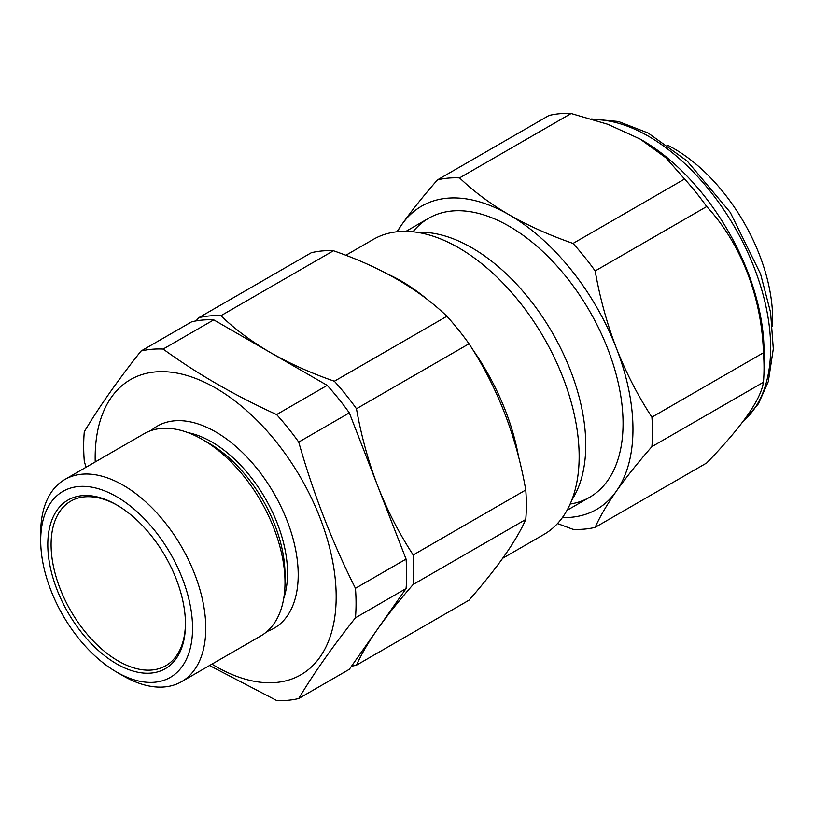 <?xml version="1.0" encoding="UTF-8"?>
<svg xmlns="http://www.w3.org/2000/svg" width="814" height="814" viewBox="0 0 814 814"><rect width="100%" height="100%" fill="white"/><g stroke="black" fill="none" stroke-linecap="round" stroke-linejoin="round"><path stroke-width="1.22" d="M209.534 665.526L276.607 700.478A192.592 111.192 -120 0 0 298.728 698.504L349.328 669.291L406.064 588.583A192.592 111.192 -120 0 0 406.064 559.096L349.328 412.871L298.728 442.083A192.592 111.192 -120 0 0 276.607 414.57C234.564 395.37 196.744 373.534 163.146 349.064A192.592 111.192 -120 0 0 141.025 351.038C117.725 380.474 98.809 407.376 84.29 431.746A192.592 111.192 -120 0 0 84.29 461.243L86.04 467.267M349.328 412.871A192.592 111.192 -120 0 0 327.208 385.358L276.607 414.57M327.208 385.358L213.746 319.851L163.146 349.064M213.746 319.851A192.592 111.192 -120 0 0 191.626 321.825L141.025 351.038M298.728 698.504C313.248 674.134 332.153 647.232 355.453 617.795A192.592 111.192 -120 0 0 355.453 588.308C332.153 542.104 313.248 493.355 298.728 442.083M406.064 588.583L355.453 617.795M406.064 559.096L355.453 588.308M117.46 505.382A95.014 54.853 -120 0 0 70.777 501.139A95.014 54.853 -120 0 0 70.777 610.856A95.014 54.853 -120 0 0 165.791 665.71A95.014 54.853 -120 0 0 185.46 623.158M116.636 504.894L116.636 504.894A97.344 56.207 60 0 1 185.47 624.124A97.344 56.207 60 0 1 116.636 663.858A97.344 56.207 60 0 1 47.802 544.637A97.344 56.207 60 0 1 116.636 504.894M116.636 496.703A107.387 61.996 -120 0 0 40.7 540.537A107.387 61.996 -120 0 0 116.636 672.059A107.387 61.996 -120 0 0 192.562 628.215A107.387 61.996 -120 0 0 116.636 496.703M40.7 540.537L40.7 532.916A116.717 67.389 60 0 1 64.876 479.487A116.717 67.389 60 0 1 123.24 485.266A116.717 67.389 60 0 1 199.491 588.115A116.717 67.389 60 0 1 181.593 681.654A116.717 67.389 60 0 1 123.229 675.874L116.636 672.059M181.593 681.654L260.826 635.907A116.717 67.389 -120 0 0 285.002 582.468A116.717 67.389 -120 0 0 202.472 439.519A116.717 67.389 -120 0 0 144.109 433.74L64.876 479.487M202.472 439.519L209.239 443.427A107.153 61.864 -120 0 1 285.002 574.653L285.002 582.468M283.74 598.331A107.153 61.864 -120 0 0 265.344 498.524A107.153 61.864 -120 0 0 188.105 432.682M267.053 631.44A116.717 67.389 -120 0 0 274.033 493.508A116.717 67.389 -120 0 0 151.089 430.575M211.955 664.122A170.411 98.392 -120 0 0 215.669 666.34A170.411 98.392 -120 0 0 333.404 624.837A170.411 98.392 -120 0 0 265.873 429.69A170.411 98.392 -120 0 0 95.228 461.955M198.779 317.694L311.324 252.716A192.592 111.192 60 0 1 333.445 250.743C380.494 267.002 418.325 288.838 446.906 316.249A192.592 111.192 60 0 1 469.027 343.762L356.471 408.74A192.592 111.192 -120 0 0 334.361 381.227C310.999 373.107 289.703 363.573 270.482 352.604C251.445 341.473 234.92 329.182 220.889 315.72A192.592 111.192 -120 0 0 198.779 317.694L195.991 320.909M446.906 316.249L334.361 381.227M333.445 250.743L220.889 315.72M351.516 666.178A192.592 111.192 -120 0 0 356.471 665.16C361.182 654.537 368.254 642.46 377.696 628.937C387.393 615.242 399.226 600.417 413.207 584.452A192.592 111.192 -120 0 0 413.207 554.965C399.267 533.648 387.433 510.663 377.696 485.978C368.274 461.334 361.202 435.592 356.471 408.74M469.027 343.762C497.395 387.088 516.3 435.826 525.763 489.987A192.592 111.192 60 0 1 525.763 519.474C516.402 540.771 497.486 567.673 469.027 600.183L356.471 665.16M571.835 500.03A161.08 93 -120 0 0 552.401 332.794A161.08 93 -120 0 0 417.287 232.346M502.737 558.241L543.864 534.493A170.411 98.392 -120 0 0 543.864 337.718A170.411 98.392 -120 0 0 373.453 239.326L345.818 255.281M525.763 519.474L413.207 584.452M525.763 489.987L413.207 554.965M396.906 231.776L401.953 224.369A175.081 101.089 -120 0 0 397.405 231.725M509.167 214.794A175.081 101.089 -120 0 0 401.953 224.369C411.65 210.673 423.494 195.848 437.464 179.894A192.592 111.192 60 0 1 459.584 177.91C473.677 191.422 490.211 203.714 509.167 214.794C528.49 225.804 549.786 235.348 573.046 243.427A192.592 111.192 60 0 1 595.166 270.94C599.867 297.731 606.949 323.473 616.381 348.178C626.078 372.781 637.922 395.777 651.902 417.155A192.592 111.192 60 0 1 651.902 446.642C637.891 462.637 626.058 477.462 616.381 491.127A175.081 101.089 -120 0 0 616.381 348.178A175.081 101.089 -120 0 0 509.167 214.794M562.433 517.551A175.081 101.089 -120 0 0 616.381 491.127C606.929 504.68 599.857 516.758 595.166 527.36A192.592 111.192 60 0 1 573.046 529.334L557.498 523.565M412.983 231.787A161.08 93 60 0 1 589.702 311.253A161.08 93 60 0 1 570.166 504.039M573.046 243.427L684.584 179.029L665.811 157.733L640.231 139.123L607.905 124.328L571.123 113.522A192.592 111.192 -120 0 0 549.002 115.496L437.464 179.894M595.166 270.94L706.705 206.542A192.592 111.192 -120 0 0 684.584 179.029M651.902 417.155L763.44 352.757C761.792 297.395 740.974 243.376 706.705 206.542M651.902 446.642L763.44 382.254A192.592 111.192 -120 0 0 764.031 367.857A192.592 111.192 -120 0 0 763.44 352.757M595.166 527.36L706.705 462.963C741.829 426.74 760.734 399.837 763.44 382.254M459.584 177.91L571.123 113.522M764.031 367.857L764.031 351.648A172.751 99.735 -120 0 0 641.89 140.079L640.231 139.123M772.466 326.363A139.194 80.362 -120 0 0 667.999 145.421M388.186 274.308A170.411 98.392 60 0 1 428.072 300.051M472.293 348.911A170.411 98.392 60 0 1 518.62 457.01M743.65 420.685A172.751 99.735 -120 0 0 743.558 243.64A172.751 99.735 -120 0 0 593.762 119.617M428.632 218.254L405.942 231.359M589.702 497.242L567.012 510.347M743.406 421.011L758.434 403.795L768.314 381.532L773.3 348.87L770.583 312.454L760.561 273.972L730.26 212.383L687.138 161.009L648.117 133.018L618.416 121.5L591.625 118.976"/></g></svg>
